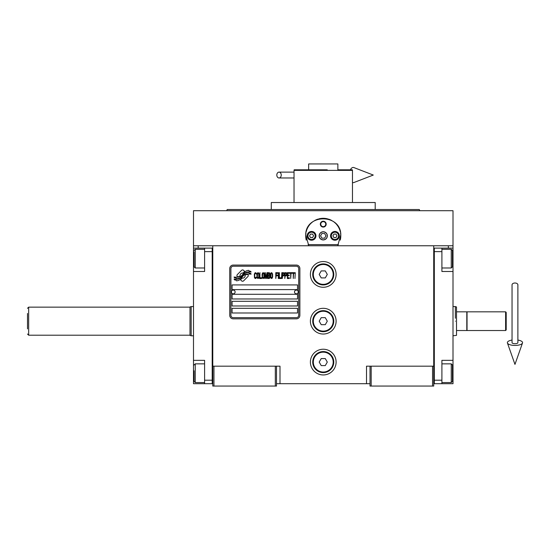 <?xml version="1.0" encoding="UTF-8"?>
<svg xmlns="http://www.w3.org/2000/svg" width="550" height="550" viewBox="0 0 550 550"><rect width="100%" height="100%" fill="white"/><g stroke="black" fill="none" stroke-linecap="round" stroke-linejoin="round"><path stroke-width="0.82" d="M370.013 383.714L276.492 383.714M433.723 366.183L433.723 386.052L370.013 386.052L370.013 366.183L433.723 366.183L433.723 245.774L453.007 245.774L453.007 248.112L441.904 248.112L441.904 271.494L453.007 271.494L453.007 360.332L441.904 360.332L441.904 383.714L453.007 383.714L453.007 373.196L452.423 373.196M366.506 383.714L366.506 366.183L370.013 366.183M336.112 321.173A12.856 12.856 0 0 0 323.249 308.316A12.856 12.856 0 0 0 310.393 321.173A12.856 12.856 0 0 0 323.249 334.036A12.856 12.856 0 0 0 336.112 321.173M336.112 362.086A12.856 12.856 0 0 0 323.249 349.229A12.856 12.856 0 0 0 310.393 362.086A12.856 12.856 0 0 0 323.249 374.949A12.856 12.856 0 0 0 336.112 362.086M336.112 274.416A12.856 12.856 0 0 0 323.249 261.559A12.856 12.856 0 0 0 310.393 274.416A12.856 12.856 0 0 0 323.249 287.272A12.856 12.856 0 0 0 336.112 274.416M212.781 265.375L212.781 366.183L212.781 245.774L448.332 245.774L448.332 248.112M275.323 386.052L275.323 366.183L212.781 366.183L212.781 386.052L276.492 386.052L276.492 366.183L279.998 366.183L279.998 383.714M371.181 386.052L371.181 366.183M212.781 382.546L212.197 382.546L212.197 248.112L193.497 248.112L193.497 245.774L212.781 245.774L198.172 245.774L198.172 248.112M275.323 366.183L276.492 366.183M212.781 249.281L212.197 249.281L212.197 251.618L204.6 251.618L204.6 271.494L193.497 271.494L193.497 360.332L204.6 360.332L204.6 380.208L212.197 380.208L212.197 383.714L212.781 383.714M433.723 383.714L434.308 383.714L434.308 248.112L441.904 248.112M432.554 386.052L432.554 366.183M213.95 386.052L213.95 366.183M248.256 275.591A1.458 1.458 0 0 0 247.83 274.56L247.692 274.423A6.779 6.779 0 0 0 245.107 275.062A2.564 2.564 0 0 1 242.034 278.087A10.182 10.182 0 0 1 240.474 279.737L241.567 280.823A1.458 1.458 0 0 0 243.629 280.823L247.83 276.623A1.458 1.458 0 0 0 248.256 275.591M298.705 268.572A2.337 2.337 0 0 0 296.368 266.234L233.241 266.234A2.337 2.337 0 0 0 230.904 268.572L230.904 315.329A2.337 2.337 0 0 0 233.241 317.666L296.368 317.666A2.337 2.337 0 0 0 298.705 315.329L298.705 268.572M232.072 308.316L232.072 312.991L297.536 312.991L297.536 308.316L232.072 308.316M232.072 301.304L232.072 305.979L297.536 305.979L297.536 301.304L232.072 301.304M232.072 294.291L232.072 298.966L297.536 298.966L297.536 294.291L232.072 294.291M232.072 284.934L232.072 289.609L297.536 289.609L297.536 284.934L232.072 284.934M249.253 273.233L248.758 272.415A10.732 10.732 0 0 0 246.256 272.855A5.603 5.603 0 0 0 243.506 274.725A209.351 209.351 0 0 1 242.055 276.506A8.821 8.821 0 0 1 240.027 278.314A5.789 5.789 0 0 1 236.706 279.228A41.587 41.587 0 0 1 234.059 279.07L234.568 279.923L235.95 280.019L236.424 280.809A6.731 6.731 0 0 0 239.484 279.943A6.38 6.38 0 0 0 241.828 277.64A8.889 8.889 0 0 1 243.781 275.364A6.022 6.022 0 0 1 247.761 273.982A69.259 69.259 0 0 1 251.137 274.134L250.656 273.329L249.253 273.233M249.253 271.143L248.786 270.359A6.346 6.346 0 0 0 245.149 271.631A7.714 7.714 0 0 0 243.341 273.556A16.892 16.892 0 0 1 242.234 275.041A5.486 5.486 0 0 1 239.759 276.726A9.226 9.226 0 0 1 236.789 277.207A23.478 23.478 0 0 1 234.053 277.035L234.534 277.826L235.943 277.922L236.39 278.671A6.93 6.93 0 0 0 242.406 275.571A8.896 8.896 0 0 1 244.427 273.371A6.717 6.717 0 0 1 247.885 271.989A14.596 14.596 0 0 1 251.13 272.037L250.656 271.246L249.253 271.143M244.709 271.439L243.623 270.353A1.458 1.458 0 0 0 241.56 270.353L237.359 274.553A1.458 1.458 0 0 0 237.359 276.616L237.49 276.753A6.772 6.772 0 0 0 240.082 276.121A2.564 2.564 0 0 1 243.155 273.082A10.196 10.196 0 0 1 244.709 271.439M256.41 277.633L256.465 277.014L255.681 277.764L254.678 277.014L254.788 273.783L255.681 273.405L256.465 274.154L256.183 273.034L255.179 272.663L254.341 274.031L254.451 277.633L255.179 278.506L255.963 278.382L256.41 277.633M258.259 272.663L257.304 273.034L256.912 274.649L257.084 277.633L257.812 278.506L258.761 278.135L259.153 276.519L258.988 273.536L258.259 272.663M259.937 272.663L259.6 278.506L261.621 278.506L261.621 277.764L259.937 277.764L259.937 272.663M263.416 272.663L262.46 273.034L262.068 274.649L262.233 277.633L262.962 278.506L263.918 278.135L264.309 276.519L264.254 274.031L263.416 272.663M266.324 278.506L267.107 273.907L267.444 278.506L267.444 272.663L266.942 272.663L266.104 277.887L265.258 272.663L264.756 272.663L264.756 278.506L265.093 273.907L265.877 278.506L266.324 278.506M269.741 275.646L269.968 274.031L269.521 272.786L267.891 272.663L267.891 278.506L269.521 278.382L269.968 277.138L269.741 275.646M271.755 272.663L270.806 273.034L270.414 274.649L270.579 277.633L271.308 278.506L272.264 278.135L272.656 276.519L272.601 274.031L271.755 272.663M275.791 278.506L276.127 275.77L277.585 275.77L277.585 275.028L276.127 275.028L276.127 273.405L277.805 273.405L277.805 272.663L275.791 272.663L275.791 278.506M278.259 278.506L278.589 272.663L278.259 278.506M279.379 272.663L279.043 278.506L281.057 278.506L281.057 277.764L279.379 277.764L279.379 272.663M281.504 278.506L281.841 272.663L281.504 278.506M284.364 274.526L283.91 272.786L282.288 272.663L282.288 278.506L282.624 275.894L283.91 275.77L284.364 274.526M286.88 274.526L286.433 272.786L284.811 272.663L284.811 278.506L285.147 275.894L286.433 275.77L286.88 274.526M289.348 278.506L289.348 277.764L287.664 277.764L287.664 275.77L289.121 275.77L289.121 275.028L287.664 275.028L287.664 273.405L289.348 273.405L289.348 272.663L287.327 272.663L287.327 278.506L289.348 278.506M291.926 273.281L291.926 272.663L289.795 272.663L289.795 273.281L290.689 273.281L290.689 278.506L291.026 273.281L291.926 273.281M294.498 273.281L294.498 272.663L292.373 272.663L292.373 273.281L293.267 273.281L293.267 278.506L293.604 273.281L294.498 273.281M294.951 278.506L295.281 272.663L294.951 278.506M257.586 273.536L258.259 273.405L258.761 274.154L258.761 277.014L258.259 277.764L257.304 277.014L257.586 273.536M262.742 273.536L263.416 273.405L263.918 274.154L263.918 277.014L263.416 277.764L262.46 277.014L262.742 273.536M268.228 275.151L268.228 273.405L269.294 273.405L269.459 275.028L268.228 275.151M269.576 276.272L269.459 277.633L268.228 277.764L268.228 275.894L269.576 276.272M271.088 273.536L271.755 273.405L272.264 274.154L272.264 277.014L271.755 277.764L270.806 277.014L271.088 273.536M283.855 275.028L282.624 275.151L282.624 273.281L283.855 273.405L283.855 275.028M286.378 275.028L285.147 275.151L285.147 273.281L286.378 273.405L286.378 275.028M233.241 318.835A3.506 3.506 0 0 1 229.735 315.329L229.735 268.572A3.506 3.506 0 0 1 233.241 265.066L296.368 265.066A3.506 3.506 0 0 1 299.874 268.572L299.874 315.329A3.506 3.506 0 0 1 296.368 318.835L233.241 318.835M231.371 291.899A1.87 1.87 0 0 0 233.186 293.817A1.87 1.87 0 0 0 235.111 292.002A1.87 1.87 0 0 0 233.296 290.084A1.87 1.87 0 0 0 231.371 291.899M294.498 291.899A1.87 1.87 0 0 0 296.312 293.817A1.87 1.87 0 0 0 298.238 292.002A1.87 1.87 0 0 0 296.416 290.084A1.87 1.87 0 0 0 294.498 291.899M306.247 240.123A17.538 17.538 0 0 1 305.972 232.87M306.206 231.729A17.538 17.538 0 0 1 307.684 227.769M307.752 227.631A17.538 17.538 0 0 1 310.269 224.056M310.771 223.527A17.538 17.538 0 0 1 313.754 221.1M314.614 220.577A17.538 17.538 0 0 1 318.086 219.086M318.883 218.859A17.538 17.538 0 0 1 323.221 218.302M323.256 218.302A17.538 17.538 0 0 1 327.607 218.852M328.384 219.072A17.538 17.538 0 0 1 331.87 220.571M332.729 221.086A17.538 17.538 0 0 1 335.713 223.499M336.229 224.042A17.538 17.538 0 0 1 338.731 227.597M338.8 227.734A17.538 17.538 0 0 1 340.292 231.694M340.526 232.815A17.538 17.538 0 0 1 340.251 240.137M338.436 244.606L308.069 244.606M319.275 235.84A3.974 3.974 0 0 0 323.249 239.814A3.974 3.974 0 0 0 327.229 235.84A3.974 3.974 0 0 0 323.249 231.866A3.974 3.974 0 0 0 319.275 235.84M320.327 224.153A2.922 2.922 0 0 1 323.249 221.224A2.922 2.922 0 0 1 326.178 224.153A2.922 2.922 0 0 1 323.249 227.074A2.922 2.922 0 0 1 320.327 224.153M307.175 235.84A4.386 4.386 0 0 0 311.561 240.226A4.386 4.386 0 0 0 315.947 235.84A4.386 4.386 0 0 0 311.561 231.454A4.386 4.386 0 0 0 307.175 235.84M330.557 235.84A4.386 4.386 0 0 0 334.943 240.226A4.386 4.386 0 0 0 339.322 235.84A4.386 4.386 0 0 0 334.943 231.454A4.386 4.386 0 0 0 330.557 235.84M311.561 239.463A3.623 3.623 0 0 0 315.184 235.84A3.623 3.623 0 0 0 311.561 232.217A3.623 3.623 0 0 0 307.938 235.84A3.623 3.623 0 0 0 311.561 239.463M311.561 239.931A4.091 4.091 0 0 0 315.652 235.84A4.091 4.091 0 0 0 311.561 231.749A4.091 4.091 0 0 0 307.471 235.84A4.091 4.091 0 0 0 311.561 239.931M310.551 234.087L309.54 235.84L310.551 237.593L312.572 237.593L313.589 235.84L312.572 234.087L310.551 234.087M334.943 239.463A3.623 3.623 0 0 0 338.566 235.84A3.623 3.623 0 0 0 334.943 232.217A3.623 3.623 0 0 0 331.32 235.84A3.623 3.623 0 0 0 334.943 239.463M334.943 239.931A4.091 4.091 0 0 0 339.034 235.84A4.091 4.091 0 0 0 334.943 231.749A4.091 4.091 0 0 0 330.853 235.84A4.091 4.091 0 0 0 334.943 239.931M333.933 234.087L332.915 235.84L333.933 237.593L335.954 237.593L336.964 235.84L335.954 234.087L333.933 234.087M320.753 224.153A2.496 2.496 0 0 0 323.249 226.648A2.496 2.496 0 0 0 325.751 224.153A2.496 2.496 0 0 0 323.249 221.65A2.496 2.496 0 0 0 320.753 224.153M323.249 239.931A4.091 4.091 0 0 0 327.346 235.84A4.091 4.091 0 0 0 323.249 231.749A4.091 4.091 0 0 0 319.158 235.84A4.091 4.091 0 0 0 323.249 239.931M320.554 235.84L321.901 238.178L324.603 238.178L325.951 235.84L324.603 233.502L321.901 233.502L320.554 235.84M308.804 245.774L305.738 234.96M305.738 236.713L305.718 235.84C304.624 213.221 341.88 213.221 340.787 235.84L340.766 236.713M340.766 234.96L337.7 245.774M453.007 245.774L453.007 210.705L193.497 210.705L193.497 245.774M243.347 210.705L226.751 210.705L227.178 209.536L419.327 209.536L323.249 209.536M226.751 210.705L323.249 210.705M328.625 202.524L320.444 202.524M403.157 210.705L419.753 210.705L419.327 209.536L375.21 209.536L375.21 202.524L271.288 202.524L271.288 209.536L318.34 209.536M375.21 209.536L328.164 209.536M271.288 209.536L234.843 209.536M395.203 210.705L372.934 210.705M273.57 210.705L251.302 210.705M347.683 170.376L352.474 170.376L352.323 169.792L337.865 169.792L337.865 163.948L308.639 163.948L308.639 169.792L294.181 169.792L327.229 169.792M294.181 169.792L294.03 170.376L352.474 170.376L323.249 170.376M312.146 170.376L306.769 170.376M298.822 170.376L294.03 170.376L294.03 202.524M339.735 170.376L334.359 170.376M319.275 169.792L323.249 169.792M193.497 317.433L193.497 324.919M204.6 251.618L204.6 248.112M212.197 383.714L204.6 383.714L204.6 380.208M193.497 360.332L193.497 383.714L204.6 383.714M193.497 271.494L193.497 258.637L194.081 258.637M193.497 248.112L193.497 258.637M194.081 266.461L194.081 251.859M194.081 266.819L195.25 267.988L195.25 249.281L204.6 249.281M194.081 381.019L194.081 370.796M194.081 381.377L195.25 382.546L195.25 363.846L204.6 363.846M433.723 249.281L434.308 249.281L434.308 251.618L441.904 251.618M433.723 382.546L434.308 382.546L434.308 380.208L441.904 380.208M434.308 383.714L441.904 383.714M453.007 360.332L453.007 373.196M453.007 248.112L453.007 271.494M452.423 365.31L452.423 380.689M452.423 365.014L451.254 363.846L451.254 382.546L441.904 382.546M452.423 250.621L452.423 266.819L451.254 267.988L451.254 249.473M452.423 263.924L452.423 262.219M455.345 318.251L455.345 306.563L456.514 306.989L456.514 311.822L466.806 311.822L466.806 330.529L456.514 330.529L456.514 335.363L453.007 335.789M455.345 321.173C455.345 340.024 455.345 340.024 455.345 321.173C455.345 302.328 455.345 302.328 455.345 321.173M456.514 321.173C456.514 339.474 456.514 339.474 456.514 321.173C456.514 302.871 456.514 302.871 456.514 321.173M456.514 325.793L456.514 324.094M456.514 311.822L456.514 330.529M189.991 334.62L189.991 306.989L191.159 306.563L191.159 315.7M193.497 335.789L191.159 335.789L191.159 306.563L193.497 306.563M27.5 328.893L27.5 313.459M27.5 334.036L28.669 335.204L28.669 307.147L27.5 308.316M28.669 335.204L189.991 335.204L189.991 307.147L28.669 307.147M189.991 335.363L191.159 335.789M333.774 274.416A10.519 10.519 0 0 1 323.249 284.934A10.519 10.519 0 0 1 312.73 274.416A10.519 10.519 0 0 1 323.249 263.897A10.519 10.519 0 0 1 333.774 274.416M333.19 274.416A9.934 9.934 0 0 1 323.249 284.35A9.934 9.934 0 0 1 313.314 274.416A9.934 9.934 0 0 1 323.249 264.481A9.934 9.934 0 0 1 333.19 274.416M327.298 274.416L325.277 270.909L321.228 270.909L319.199 274.416L321.228 277.922L325.277 277.922L327.298 274.416M333.774 321.173A10.519 10.519 0 0 1 323.249 331.698A10.519 10.519 0 0 1 312.73 321.173A10.519 10.519 0 0 1 323.249 310.654A10.519 10.519 0 0 1 333.774 321.173M333.19 321.173A9.934 9.934 0 0 1 323.249 331.114A9.934 9.934 0 0 1 313.314 321.173A9.934 9.934 0 0 1 323.249 311.238A9.934 9.934 0 0 1 333.19 321.173M327.298 321.173L325.277 317.666L321.228 317.666L319.199 321.173L321.228 324.679L325.277 324.679L327.298 321.173M333.774 362.086A10.519 10.519 0 0 1 323.249 372.611A10.519 10.519 0 0 1 312.73 362.086A10.519 10.519 0 0 1 323.249 351.567A10.519 10.519 0 0 1 333.774 362.086M333.19 362.086A9.934 9.934 0 0 1 323.249 372.027A9.934 9.934 0 0 1 313.314 362.086A9.934 9.934 0 0 1 323.249 352.151A9.934 9.934 0 0 1 333.19 362.086M327.298 362.086L325.277 358.579L321.228 358.579L319.199 362.086L321.228 365.599L325.277 365.599L327.298 362.086M514.965 283.009A2.922 1.815 0 0 1 517.887 284.831L517.887 342.643A2.922 1.073 0 0 1 514.965 343.716A2.922 1.073 0 0 1 512.043 342.643L512.043 284.831A2.922 1.815 0 0 1 514.965 283.009M512.043 340.065A7.597 2.791 0 0 0 507.43 343.001A7.597 2.791 0 0 0 514.965 345.434A7.597 2.791 0 0 0 522.5 343.001A7.597 2.791 0 0 0 517.887 340.065M276.815 175.051A2.922 2.214 -90 0 0 279.029 177.973A2.922 2.214 -90 0 0 281.236 175.051A2.922 2.214 -90 0 0 279.029 172.129A2.922 2.214 -90 0 0 276.815 175.051M350.398 169.792A7.597 3.891 -90 0 1 353.959 167.599L373.285 175.051L353.959 182.504A7.597 3.891 -90 0 1 352.474 182.518M505.615 311.822L506.199 312.407L506.199 329.945L505.615 330.529L467.039 330.529L467.039 311.822L505.615 311.822L505.615 330.529M193.497 373.196L194.081 373.196M453.007 258.637L452.423 258.637M352.474 170.376L352.474 202.524M204.6 267.988L195.25 267.988M194.081 250.449L195.25 249.281M204.6 382.546L195.25 382.546M194.081 365.014L195.25 363.846M441.904 363.846L451.254 363.846M452.423 381.377L451.254 382.546M441.904 267.988L451.254 267.988M441.904 249.281L451.254 249.281L452.423 250.449M455.345 306.563L453.007 306.563M522.5 343.001L514.965 364.389L507.43 343.001M279.029 177.973L294.03 177.973M279.029 172.129L294.03 172.129"/></g></svg>

